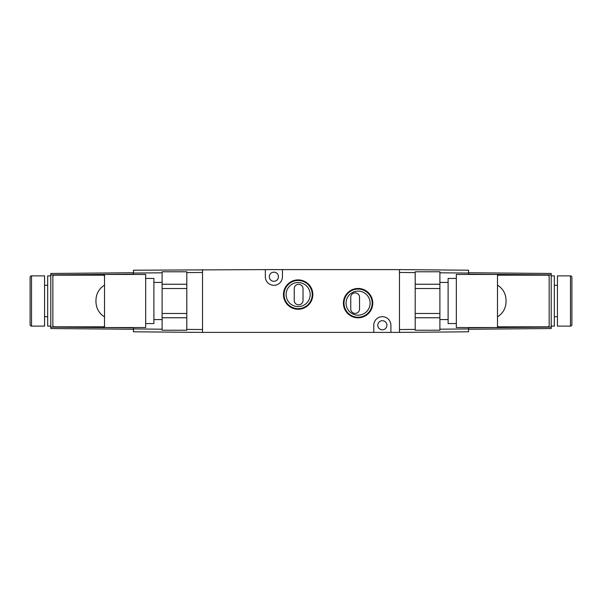 <?xml version="1.0" encoding="UTF-8"?>
<svg xmlns="http://www.w3.org/2000/svg" width="602" height="602" viewBox="0 0 602 602"><rect width="100%" height="100%" fill="white"/><g stroke="black" fill="none" stroke-linecap="round" stroke-linejoin="round"><path stroke-width="0.9" d="M278.448 276.739A4.568 4.568 0 0 0 273.887 272.172A4.568 4.568 0 0 0 269.32 276.739A4.568 4.568 0 0 0 273.887 281.307A4.568 4.568 0 0 0 278.448 276.739M386.913 325.261A4.568 4.568 0 0 0 382.345 320.693A4.568 4.568 0 0 0 377.778 325.261A4.568 4.568 0 0 0 382.345 329.828A4.568 4.568 0 0 0 386.913 325.261M298.63 304.838A4.395 4.395 0 0 0 303.024 300.443L303.024 288.712A4.395 4.395 0 0 0 298.63 284.317A4.395 4.395 0 0 0 294.235 288.712L294.235 300.443A4.395 4.395 0 0 0 298.63 304.838M355.142 313.401A4.395 4.395 0 0 0 359.544 309.007L359.544 297.275A4.395 4.395 0 0 0 355.142 292.881A4.395 4.395 0 0 0 350.748 297.275L350.748 309.007A4.395 4.395 0 0 0 355.142 313.401M358.085 288.463A14.681 14.681 0 0 0 343.403 303.137A14.681 14.681 0 0 0 358.085 317.818A14.681 14.681 0 0 0 372.766 303.137A14.681 14.681 0 0 0 358.085 288.463M358.085 289.05A14.087 14.087 0 0 0 343.998 303.137A14.087 14.087 0 0 0 358.085 317.231A14.087 14.087 0 0 0 372.171 303.137A14.087 14.087 0 0 0 358.085 289.05M358.085 291.105A12.032 12.032 0 0 0 346.052 303.137A12.032 12.032 0 0 0 358.085 315.177A12.032 12.032 0 0 0 370.117 303.137A12.032 12.032 0 0 0 358.085 291.105M298.148 279.9A14.681 14.681 0 0 0 283.467 294.581A14.681 14.681 0 0 0 298.148 309.255A14.681 14.681 0 0 0 312.829 294.581A14.681 14.681 0 0 0 298.148 279.9M298.148 280.487A14.087 14.087 0 0 0 284.054 294.581A14.087 14.087 0 0 0 298.148 308.668A14.087 14.087 0 0 0 312.235 294.581A14.087 14.087 0 0 0 298.148 280.487M298.148 282.541A12.032 12.032 0 0 0 286.108 294.581A12.032 12.032 0 0 0 298.148 306.614A12.032 12.032 0 0 0 310.18 294.581A12.032 12.032 0 0 0 298.148 282.541M468.544 327.548L468.544 331.792L399.472 332.394L399.472 269.606L265.324 269.606L265.324 276.739A8.563 8.563 0 0 0 273.887 285.303A8.563 8.563 0 0 0 282.451 276.739L282.451 269.606M265.324 269.606L133.456 270.208L133.456 274.452M399.472 332.394L390.909 332.394L390.909 325.261A8.563 8.563 0 0 0 382.345 316.697A8.563 8.563 0 0 0 373.782 325.261L373.782 332.394L202.528 332.394L202.528 269.606M373.782 332.394L390.909 332.394M31.53 326.118A1.43 1.43 0 0 1 30.1 324.689L30.1 277.311A1.43 1.43 0 0 1 31.53 275.882L44.571 275.882L44.571 326.118L31.53 326.118L31.53 275.882M44.571 285.303L47.686 285.303M44.571 316.697L47.686 316.697M50.794 326.118L47.686 326.118L47.686 275.882L50.794 275.882M145.669 323.56L153.894 323.56L153.894 278.44L145.669 278.44M145.669 301L145.669 274.452L104.515 274.452L104.515 325.975A0.858 0.858 0 0 1 103.657 326.833L104.515 325.975L104.515 327.548L145.669 327.548L145.669 301M133.456 327.548L133.456 331.792L202.528 332.394M186.801 272.593L202.528 272.458L202.528 329.542L186.801 329.407M133.456 272.744L50.794 273.466L50.794 328.534L133.456 329.256M52.848 325.975L53.706 326.833A0.858 0.858 0 0 1 52.848 325.975L52.848 276.025A0.858 0.858 0 0 1 53.706 275.167L52.848 276.025M104.515 276.025L103.657 275.167A0.858 0.858 0 0 1 104.515 276.025M53.706 275.167L103.657 275.167M103.657 326.833L53.706 326.833M104.515 316.885C98.999 313.326 96.147 308.269 95.951 301.715L95.951 300.285C96.147 293.731 98.999 288.667 104.515 285.115M162.111 313.469L162.111 330.227L186.801 330.227L186.801 313.469L162.111 313.469L162.111 288.531L186.801 288.531L186.801 271.773L162.111 271.773L162.111 288.531M186.801 313.469L186.801 288.531M186.801 284.249L162.111 284.249M162.111 317.751L186.801 317.751M570.47 326.118A1.43 1.43 0 0 0 571.9 324.689L571.9 277.311A1.43 1.43 0 0 0 570.47 275.882L557.429 275.882L557.429 326.118L570.47 326.118L570.47 275.882M557.429 285.303L554.314 285.303M557.429 316.697L554.314 316.697M551.206 275.882L554.314 275.882L554.314 326.118L551.206 326.118M456.331 323.56L448.106 323.56L448.106 278.44L456.331 278.44M497.485 316.885L497.485 327.548L456.331 327.548L456.331 274.452L497.485 274.452L497.485 285.115C503.001 288.674 505.853 293.731 506.049 300.285L506.049 301.715C505.853 308.269 503.001 313.326 497.485 316.885L497.485 285.115M399.472 269.606L468.544 270.208L468.544 274.452M415.199 272.593L399.472 272.458L399.472 329.542L415.199 329.407M468.544 272.744L551.206 273.466L551.206 328.534L468.544 329.256M497.485 276.025L498.343 275.167A0.858 0.858 0 0 0 497.485 276.025M548.294 275.167L549.152 276.025A0.858 0.858 0 0 0 548.294 275.167L498.343 275.167M549.152 325.975L548.294 326.833A0.858 0.858 0 0 0 549.152 325.975L549.152 276.025M498.343 326.833L497.485 325.975A0.858 0.858 0 0 0 498.343 326.833L548.294 326.833M439.889 313.469L439.889 330.227L415.199 330.227L415.199 313.469L439.889 313.469L439.889 288.531L415.199 288.531L415.199 271.773L439.889 271.773L439.889 288.531M415.199 313.469L415.199 288.531M415.199 284.249L439.889 284.249M439.889 317.751L415.199 317.751M162.111 329.189L133.456 328.94M133.456 273.06L162.111 272.811M133.456 327.827L50.794 327.112M50.794 274.888L133.456 274.173M468.544 273.06L439.889 272.811M439.889 329.189L468.544 328.94M551.206 274.888L468.544 274.173M468.544 327.827L551.206 327.112M162.111 282.421L153.894 282.421M162.111 319.579L153.894 319.579M439.889 319.579L448.106 319.579M439.889 282.421L448.106 282.421"/></g></svg>
